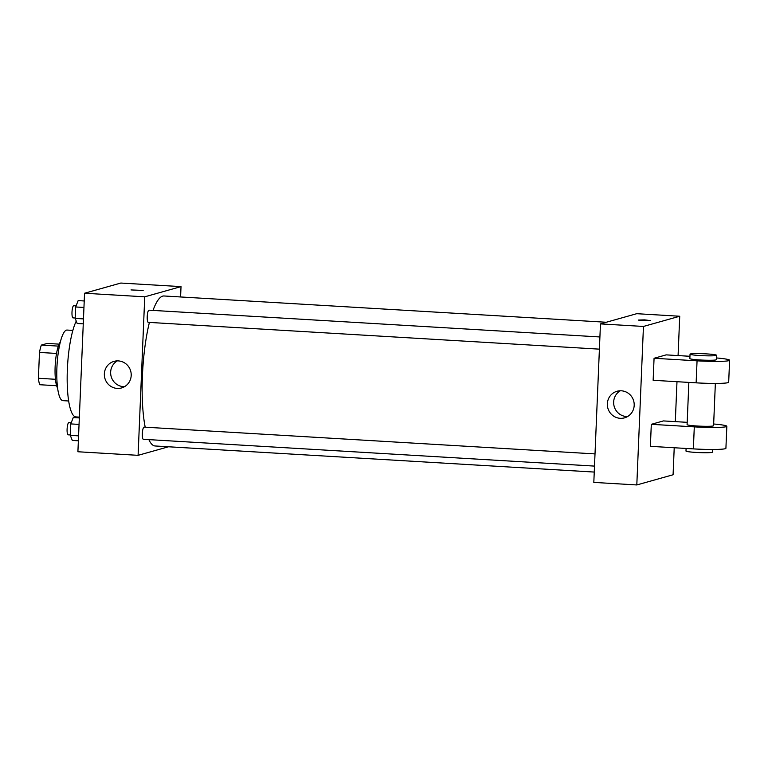 <?xml version="1.0" encoding="UTF-8"?>
<svg xmlns="http://www.w3.org/2000/svg" width="768" height="768" viewBox="0 0 768 768"><rect width="100%" height="100%" fill="white"/><g stroke="black" fill="none" stroke-linecap="round" stroke-linejoin="round"><path stroke-width="1.15" d="M55.44 379.286L38.4 378.269L39.485 352.435A23.741 5.328 93.4 0 1 41.347 345.091L47.261 343.43L59.098 344.131M38.4 378.269A23.741 5.328 93.4 0 0 39.686 384.72L56.63 385.728M57.6 388.051A24.307 5.453 -86.6 0 1 55.229 364.771A24.307 5.453 -86.6 0 1 60.346 341.942M56.534 353.443L39.485 352.435M58.339 346.109L41.347 345.091M68.669 400.992L62.88 400.646A35.357 7.939 -86.6 0 1 57.053 364.886A35.357 7.939 -86.6 0 1 67.066 330.058L72.864 330.403M79.354 417.12L75.926 416.918A50.822 11.405 -86.6 0 1 67.162 377.818A50.822 11.405 -86.6 0 1 76.253 321.091M168.528 446.774L138.096 455.328L77.904 451.757L84.547 293.242L120.826 283.046L181.018 286.618L180.586 296.957M606.307 322.253L164.016 295.978A75.13 16.867 93.4 0 0 153.005 310.416M149.414 322.416A75.13 16.867 93.4 0 0 145.2 427.19M148.877 439.622A75.13 16.867 93.4 0 0 155.098 445.978L594.25 472.061M138.096 455.328L144.739 296.822L181.018 286.618M599.914 336.96L148.982 310.176A6.096 1.373 93.4 0 0 147.254 316.186A6.096 1.373 93.4 0 0 148.262 322.349A6.096 1.373 93.4 0 0 148.368 322.339M594.499 466.099L143.357 439.296A6.096 1.373 -86.6 0 1 142.339 433.363A6.096 1.373 -86.6 0 1 143.981 427.133A6.096 1.373 -86.6 0 1 144.086 427.123L595.008 453.907M144.739 296.822L84.547 293.242M117.197 388.426A13.814 13.421 74.3 0 1 114.029 361.373A13.814 13.421 74.3 0 1 130.685 371.04A13.814 13.421 74.3 0 1 117.197 388.426M131.011 289.93L143.155 290.438M124.55 386.678A13.814 13.421 74.3 0 1 117.293 360.893M674.218 447.754L673.085 474.758L636.806 484.954L593.818 482.4L600.461 323.894L636.739 313.69L679.728 316.243L678.077 355.574M78.365 440.794L72.307 440.438L70.282 435.35L70.762 423.917L73.267 417.552L79.325 417.917M78.576 435.85L70.282 435.35M79.056 424.406L70.762 423.917M71.203 422.794L68.851 422.65A6.096 1.373 93.4 0 0 67.123 428.659A6.096 1.373 93.4 0 0 68.122 434.832A6.096 1.373 93.4 0 0 68.227 434.813M83.27 323.846L77.203 323.491L75.178 318.403L75.658 306.97L78.163 300.605L84.23 300.97M83.472 318.902L75.178 318.403M83.952 307.459L75.658 306.97M76.099 305.846L73.747 305.702A6.096 1.373 93.4 0 0 72.019 311.712A6.096 1.373 93.4 0 0 73.027 317.885A6.096 1.373 93.4 0 0 73.133 317.866M621.36 390.797A13.814 13.421 74.3 0 1 624.518 417.85A13.814 13.421 74.3 0 1 607.862 408.182A13.814 13.421 74.3 0 1 621.36 390.797M636.806 484.954L643.45 326.448L600.461 323.894L636.739 313.69M593.818 482.4L600.461 323.894M620.304 390.778A13.814 13.421 -105.7 0 0 627.562 416.563M643.008 320.717L638.323 320.074L644.41 319.862L650.467 320.582L643.008 320.717M643.45 326.448L679.728 316.243M650.467 320.582L638.323 320.074M676.982 381.706L675.312 421.622M687.187 422.333L663.389 420.922L651.302 424.32L650.381 446.333L693.37 448.886A26.515 2.006 2.4 0 0 725.914 448.301L726.835 426.278A26.515 2.006 -177.6 0 1 694.291 426.874L693.37 448.886M689.952 356.285L666.163 354.874L654.067 358.272L653.146 380.285L696.134 382.838A26.515 2.006 2.4 0 0 728.678 382.253L729.6 360.24A26.515 2.006 2.4 0 0 716.429 357.946M688.858 382.406L687.091 424.618A13.258 0.998 2.4 0 0 698.794 426.106A13.258 0.998 2.4 0 0 713.232 425.942A13.258 0.998 2.4 0 0 713.587 425.731L715.354 383.434M651.302 424.32L694.291 426.874M713.654 423.994A26.515 2.006 -177.6 0 1 726.835 426.278M686.093 448.454L685.987 451.037A13.258 0.998 2.4 0 0 697.69 452.525A13.258 0.998 2.4 0 0 712.128 452.352A13.258 0.998 2.4 0 0 712.474 452.141L712.589 449.472M690.038 354.163L689.856 358.57A13.258 0.998 2.4 0 0 703.066 360.125A13.258 0.998 2.4 0 0 716.352 359.683L716.534 355.277A13.258 0.998 -177.6 0 1 703.248 355.718A13.258 0.998 -177.6 0 1 690.038 354.163A13.258 0.998 -177.6 0 1 690.394 353.952A13.258 0.998 -177.6 0 1 704.832 353.789A13.258 0.998 -177.6 0 1 716.534 355.277M654.067 358.272L697.056 360.826A26.515 2.006 2.4 0 0 729.6 360.24M697.056 360.826L696.134 382.838M599.405 349.152L148.262 322.349M70.291 434.957L68.122 434.832M75.197 318.01L73.027 317.885"/></g></svg>

